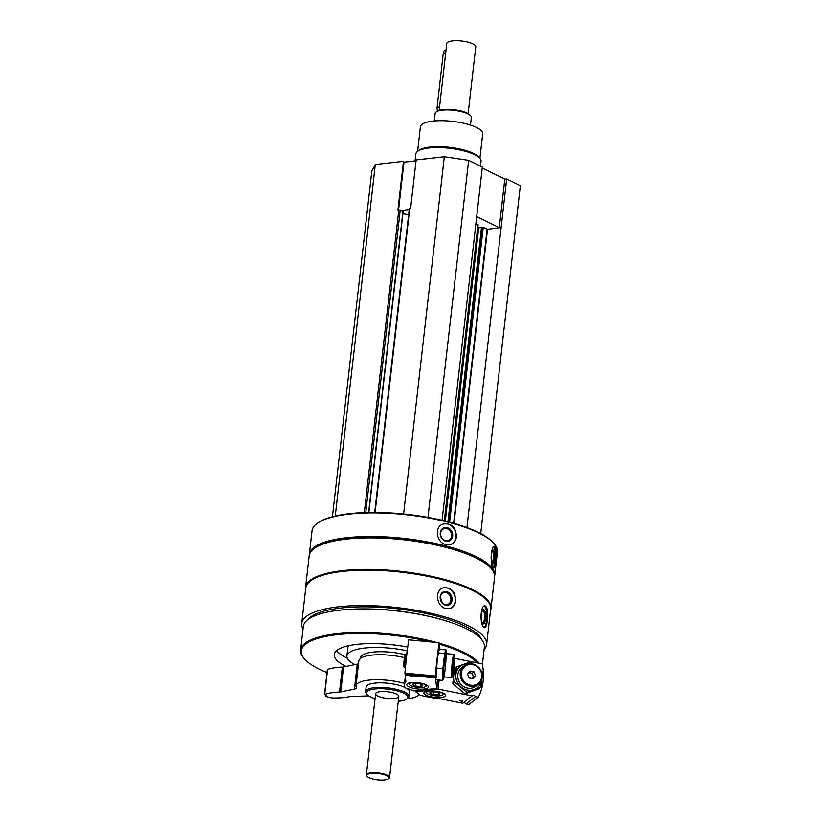<?xml version="1.0" encoding="UTF-8"?>
<svg xmlns="http://www.w3.org/2000/svg" width="821" height="821" viewBox="0 0 821 821"><rect width="100%" height="100%" fill="white"/><g stroke="black" fill="none" stroke-linecap="round" stroke-linejoin="round"><path stroke-width="1.23" d="M416.052 160.824L403.994 162.178L403.47 161.357L375.3 164.518L371.81 171.189L332.443 516.717M442.098 520.288L482.338 167.053L468.658 160.341L444.315 156.78L416.155 159.941L410.613 208.513L409.32 208.801L374.725 512.427M480.716 533.609L520.35 185.69L506.67 178.978L504.812 179.122L482.225 168.038M402.895 211.726L400.238 210.043L397.928 209.94L403.47 161.357M484.092 649.657A93.04 26.58 -173.5 0 0 486.617 644.526A93.04 26.58 -173.5 0 0 397.19 607.581A93.04 26.58 -173.5 0 0 301.738 623.457A93.04 26.58 -173.5 0 0 303.041 629.03M486.617 644.526L490.65 609.131A93.04 26.58 -173.5 0 0 401.223 572.186A93.04 26.58 -173.5 0 0 305.771 588.062L301.738 623.457M483.651 627.172L484.595 627.685C485.909 627.429 486.843 624.894 487.376 620.081C488.249 611.871 487.448 607.119 484.975 605.826C480.377 605.056 479.68 624.114 483.651 627.172M445.721 608.566L450.319 608.546C453.346 607.376 455.121 604.841 455.655 600.941C455.368 591.479 451.263 587.107 443.319 587.826C434.247 590.227 436.505 606.565 445.721 608.566M494.622 576.26A93.296 26.652 -173.5 0 0 494.735 575.562A93.296 26.652 -173.5 0 0 405.051 538.525A93.296 26.652 -173.5 0 0 309.343 554.442A93.296 26.652 -173.5 0 0 309.291 555.14M494.735 575.562L497.423 551.969A93.296 26.652 -173.5 0 0 494.109 543.594A93.296 26.652 -173.5 0 0 407.739 514.921A93.296 26.652 -173.5 0 0 317.142 523.429A93.296 26.652 -173.5 0 0 312.031 530.848L309.343 554.442M492.969 567.609L493.626 568.111C494.529 567.865 495.248 565.32 495.761 560.476C496.736 552.317 496.346 547.586 494.581 546.273C490.958 545.411 489.993 564.561 492.969 567.609M445.967 544.549L451.427 544.21C454.28 542.855 455.953 540.372 456.435 536.76C455.881 526.897 451.304 522.7 442.704 524.157C433.857 527.359 436.669 542.794 445.967 544.549M494.109 543.594L493.493 542.886A92.568 26.446 -173.5 0 0 407.801 514.439A92.568 26.446 -173.5 0 0 317.912 522.874L317.142 523.429M490.506 610.393A93.296 26.652 -173.5 0 0 490.989 608.464L494.581 576.958A93.296 26.652 -173.5 0 0 491.266 568.573L490.64 567.865A92.568 26.446 -173.5 0 0 404.948 539.418A92.568 26.446 -173.5 0 0 315.059 547.864L314.299 548.418A93.296 26.652 -173.5 0 0 309.178 555.827L305.597 587.333A93.296 26.652 -173.5 0 0 305.628 589.324M491.266 568.573A93.296 26.652 -173.5 0 0 404.897 539.91A93.296 26.652 -173.5 0 0 314.299 548.418M490.989 608.464A93.296 26.652 -173.5 0 0 401.305 571.416A93.296 26.652 -173.5 0 0 305.597 587.333M481.794 639.754A88.925 25.4 -173.5 0 0 397.056 608.751A88.925 25.4 -173.5 0 0 307.516 619.896M482.389 664.62L484.38 647.143A91.11 26.026 -173.5 0 0 448.204 621.559L446.983 621.169A88.925 25.4 -173.5 0 0 345.61 609.623L344.338 609.726A91.11 26.026 -173.5 0 0 303.329 626.515L300.65 650.047A91.11 26.026 -173.5 0 0 303.883 658.226L304.509 658.935A90.382 25.82 -173.5 0 0 327.025 672.573M448.204 621.559A91.11 26.026 -173.5 0 0 344.338 609.726M479.043 663.194A91.11 26.026 -173.5 0 0 439.173 643.171M436.577 642.453A91.11 26.026 -173.5 0 0 300.65 650.047M477.412 662.875A90.382 25.82 -173.5 0 0 439.286 644.167M430.768 641.899A90.382 25.82 -173.5 0 0 333.778 635.064A90.382 25.82 -173.5 0 0 304.509 658.935M407.729 647.071A57.213 16.348 -173.5 0 0 334.25 654.573A57.213 16.348 -173.5 0 0 346.103 666.406M347.55 645.922A65.598 18.739 -173.5 0 0 348.35 646.23M348.73 645.655A44.457 12.705 -173.5 0 0 347.868 647.697L346.914 656.02A44.457 12.705 -173.5 0 0 354.918 664.61M407.257 650.848A44.457 12.705 -173.5 0 0 346.914 656.02M336.62 650.632A57.213 16.348 -173.5 0 0 347.304 658.206M380.267 691.651A11.658 3.335 6.5 0 1 392.571 692.647A11.658 3.335 6.5 0 1 398.811 696.382A11.658 3.335 6.5 0 1 394.172 698.466A11.658 3.335 6.5 0 1 381.868 697.47A11.658 3.335 6.5 0 1 375.628 693.745A11.658 3.335 6.5 0 1 380.267 691.651M398.247 701.278A20.833 5.952 -173.5 0 0 399.632 701.155A20.833 5.952 -173.5 0 0 406.775 699.071A20.833 5.952 -173.5 0 0 387.892 689.147A20.833 5.952 -173.5 0 0 367.254 694.576A20.833 5.952 -173.5 0 0 375.074 698.64M406.775 699.071L407.863 698.291A21.869 6.25 -173.5 0 0 409.053 696.557A21.869 6.25 -173.5 0 0 388.035 687.875A21.869 6.25 -173.5 0 0 365.602 691.6A21.869 6.25 -173.5 0 0 366.382 693.571L367.254 694.576M493.821 546.591A10.93 2.484 -87.5 0 1 494.971 560.435A10.93 2.484 -87.5 0 1 492.99 567.629M491.102 557.849A7.091 1.611 -87.5 0 1 492.662 550.224A7.091 1.611 -87.5 0 1 494.119 552.338A7.091 1.611 -87.5 0 1 494.18 559.275A7.091 1.611 -87.5 0 1 492.056 564.006A7.091 1.611 -87.5 0 1 491.492 562.621M492.251 550.87A6.24 1.416 -87.5 0 1 493.185 558.988A6.24 1.416 -87.5 0 1 491.697 563.329M442.406 524.291A10.93 9.39 -113.5 0 1 452.155 526.548A10.93 9.39 -113.5 0 1 456.055 536.924A10.93 9.39 -113.5 0 1 451.15 544.323M452.689 536.051A7.091 6.096 -113.5 0 1 442.704 539.479A7.091 6.096 -113.5 0 1 444.038 527.79A7.091 6.096 -113.5 0 1 452.689 536.051M451.55 536.031A6.24 5.367 -113.5 0 1 448.574 540.341A6.24 5.367 -113.5 0 1 441.154 536.76A6.24 5.367 -113.5 0 1 443.586 528.888A6.24 5.367 -113.5 0 1 449.251 530.038A6.24 5.367 -113.5 0 1 451.55 536.031M484.267 606.011A10.93 3.356 -89 0 1 486.607 620.071A10.93 3.356 -89 0 1 483.959 627.449M485.498 618.901A7.091 2.176 -89 0 1 482.635 623.437A7.091 2.176 -89 0 1 481.28 616.694A7.091 2.176 -89 0 1 482.861 610.013A7.091 2.176 -89 0 1 485.057 611.686A7.091 2.176 -89 0 1 485.498 618.901M482.491 610.537A6.24 1.919 -89 0 1 482.758 610.475A6.24 1.919 -89 0 1 484.441 618.624A6.24 1.919 -89 0 1 482.543 622.965A6.24 1.919 -89 0 1 482.286 622.903M442.971 587.959A10.93 8.949 -108.7 0 1 455.214 601.095A10.93 8.949 -108.7 0 1 449.98 608.648M452.022 600.151A7.091 5.809 -108.7 0 1 442.498 603.404A7.091 5.809 -108.7 0 1 443.833 591.715A7.091 5.809 -108.7 0 1 452.022 600.151M450.852 600.1A6.24 5.111 -108.7 0 1 447.65 604.492A6.24 5.111 -108.7 0 1 440.815 600.213A6.24 5.111 -108.7 0 1 443.658 592.659A6.24 5.111 -108.7 0 1 450.852 600.1M440.415 598.006A6.24 5.111 -108.7 0 1 441.842 602.214M335.255 516.029L375.3 164.518M466.944 527.585L506.67 178.978M476.693 216.621L499.271 227.704L501.128 227.561L487.53 229.305L483.23 227.345L481.496 227.366L448.02 521.745M481.455 227.674L477.801 227.817M477.996 224.995L475.882 223.733M427.977 517.394L468.658 160.341M403.614 513.987L444.315 156.78M408.653 214.661L402.885 213.819M409.238 209.55L401.089 210.463M499.271 227.704L504.812 179.122M398.565 209.868L403.994 162.178M479.905 158.422L482.707 133.823A31.342 8.949 -173.5 0 0 452.587 121.375A31.342 8.949 -173.5 0 0 420.424 126.721L417.622 151.321M480.49 166.14L481.044 161.327A32.799 9.37 -173.5 0 0 479.875 158.391L478.643 156.965A31.342 8.949 -173.5 0 0 449.621 147.328A31.342 8.949 -173.5 0 0 419.192 150.192L417.663 151.3A32.799 9.37 -173.5 0 0 415.867 153.907L415.067 160.937M479.875 158.391A32.799 9.37 -173.5 0 0 449.518 148.303A32.799 9.37 -173.5 0 0 417.663 151.3M410.295 676.278L412.553 676.535M411.342 676.247L410.028 676.381L412.789 676.699L411.342 676.247M418.002 688.993A10.93 3.12 6.5 0 1 406.775 684.581A10.93 3.12 6.5 0 1 417.992 682.713A10.93 3.12 6.5 0 1 428.5 687.054A10.93 3.12 6.5 0 1 418.002 688.993M405.153 674L405.872 681.779A51.025 14.573 -173.5 0 0 404.384 684.714A51.025 14.573 -173.5 0 0 405.02 687.608L405.79 688.029A34.256 9.79 -173.5 0 1 413.507 690.82L436.71 688.439L435.325 676.001L404.907 673.117L404.999 673.979L435.417 676.873M405.122 675.036L435.541 677.93M404.907 673.117A52.482 3.284 -84.6 0 1 408.704 639.805L439.122 642.689A52.482 3.284 95.4 0 0 435.325 676.001M439.122 642.689L439.871 649.411M407.206 651.34A10.765 0.677 95.4 0 0 406.087 658.432A10.765 0.677 95.4 0 0 405.225 669.679M454.567 655.343L453.767 654.368A11.658 0.729 95.4 0 0 453.726 654.337A11.658 0.729 95.4 0 0 452.248 662.557A11.658 0.729 95.4 0 0 451.519 677.561A11.658 0.729 95.4 0 0 451.571 677.541L452.535 676.74A10.765 0.677 95.4 0 0 454.177 666.098A10.765 0.677 95.4 0 0 454.567 655.343A10.765 0.677 95.4 0 0 453.161 662.906A10.765 0.677 95.4 0 0 452.535 676.74M453.182 670.121L453.839 661.952L453.182 670.121M420.106 683.955A5.049 1.447 6.5 0 1 422.579 685.104A5.049 1.447 6.5 0 1 422.753 685.463L420.393 686.489L415.375 686.017L412.717 684.509A5.049 1.447 6.5 0 1 412.994 684.006A5.049 1.447 6.5 0 1 415.087 683.472A5.049 1.447 6.5 0 1 420.106 683.955M422.753 685.463A5.049 1.447 6.5 0 1 420.393 686.489A5.049 1.447 6.5 0 1 415.375 686.017A5.049 1.447 6.5 0 1 412.717 684.509M422.199 683.441A8.313 2.371 6.5 0 1 425.535 686.582A8.313 2.371 6.5 0 1 417.468 687.341A8.313 2.371 6.5 0 1 409.782 684.786A8.313 2.371 6.5 0 1 409.484 684.201A8.313 2.371 6.5 0 1 413.743 682.477M427.156 685.289A9.472 2.709 6.5 0 1 426.756 685.699L425.535 686.582M409.782 684.786L408.786 683.647A9.472 2.709 6.5 0 1 408.489 683.164M415.662 683.441L415.375 686.017M420.66 684.109L420.393 686.489M438.671 651.166A13.7 0.852 95.4 0 0 438.64 651.238A13.7 0.852 95.4 0 0 437.131 660.536A13.7 0.852 95.4 0 0 436.115 677.766L437.172 660.505L438.691 651.104L439.923 649.349L445.947 649.924L446.285 651.966A13.7 0.852 95.4 0 0 444.377 661.223A13.7 0.852 95.4 0 0 443.309 674.534A13.7 0.852 95.4 0 0 443.761 678.495A13.7 0.852 95.4 0 0 444.161 676.863M446.367 653.639A13.7 0.852 95.4 0 0 446.285 651.966M445.947 649.924L444.633 653.516L442.899 668.735L442.478 680.373L443.761 678.495M444.438 661.818A11.658 0.729 95.4 0 0 443.679 676.791A11.658 0.729 95.4 0 0 445.546 665.277A11.658 0.729 95.4 0 0 445.875 653.619A11.658 0.729 95.4 0 0 444.438 661.818M442.478 680.373L436.454 679.809M442.899 668.735L436.875 668.171M444.633 653.516L438.609 652.941M460.099 700.703L462.346 700.96M462.572 701.37L459.822 700.816L462.572 701.37M424.426 692.144A10.93 3.12 6.5 0 1 436.639 691.313A10.93 3.12 6.5 0 1 445.608 695.438A10.93 3.12 6.5 0 1 434.391 697.306A10.93 3.12 6.5 0 1 423.882 692.965A10.93 3.12 6.5 0 1 424.426 692.144M475.595 696.577A2.627 2.412 52.2 0 0 472.167 695.89L438.106 689.096L415.539 691.816A34.256 9.79 -173.5 0 1 419.942 694.977L420.855 695.377A51.025 14.573 -173.5 0 0 440.744 698.887L462.654 703.258A2.627 2.412 -127.8 0 1 466.082 703.946L468.914 704.51L478.427 697.142L475.595 696.577L466.082 703.946M472.167 695.89L462.654 703.258M478.427 697.142A52.482 48.265 52.2 0 0 482.214 663.83L454.711 658.339M482.276 677.294A11.658 10.724 52.2 0 0 476.498 665.585A11.658 10.724 52.2 0 0 464.122 665.872A11.658 10.724 52.2 0 0 462.777 681.656A11.658 10.724 52.2 0 0 478.397 684.314A11.658 10.724 52.2 0 0 482.276 677.294M481.701 676.904A10.765 9.903 52.2 0 0 467.467 664.979A10.765 9.903 52.2 0 0 465.445 682.744A10.765 9.903 52.2 0 0 481.701 676.904M469.94 671.014L473.922 671.804L475.513 675.673L473.132 678.741L469.15 677.951L467.56 674.082L469.94 671.014M472.506 678.618L475.513 675.673M473.696 677.068L472.106 673.21L473.922 671.804M472.106 673.21L468.76 672.532M472.424 678.598A3.571 3.284 52.2 0 0 468.411 672.984M439.758 693.591A5.049 1.447 6.5 0 1 438.188 694.802L433.272 694.587L429.927 693.15A5.049 1.447 6.5 0 1 430.101 692.401A5.049 1.447 6.5 0 1 431.497 691.939A5.049 1.447 6.5 0 1 436.413 692.154A5.049 1.447 6.5 0 1 439.676 693.488A5.049 1.447 6.5 0 1 439.758 693.591L438.188 694.802A5.049 1.447 6.5 0 1 433.272 694.587A5.049 1.447 6.5 0 1 429.927 693.15M439.297 691.826A8.313 2.371 6.5 0 1 442.642 694.977A8.313 2.371 6.5 0 1 434.576 695.726A8.313 2.371 6.5 0 1 426.879 693.181A8.313 2.371 6.5 0 1 430.84 690.861M444.264 693.683A9.472 2.709 6.5 0 1 443.863 694.084L442.642 694.977M426.879 693.181L425.894 692.041A9.472 2.709 6.5 0 1 425.596 691.549M433.591 691.836L433.272 694.587M438.424 692.729L438.188 694.802M480.839 687.351L478.961 688.809L465.014 693.817L452.802 683.585L454.536 668.366L456.414 666.909L454.68 682.128L466.892 692.349L480.839 687.351L481.958 678.905M469.54 663.799A13.7 12.602 52.2 0 0 458.354 668.222A13.7 12.602 52.2 0 0 464.029 688.911A13.7 12.602 52.2 0 0 481.763 679.572M482.317 675.283L482.574 672.122L481.147 670.808M473.317 664.179L470.361 661.9L456.414 666.909M462.972 666.909A11.658 10.724 52.2 0 0 460.345 683.544A11.658 10.724 52.2 0 0 477.104 685.155M454.68 682.128L452.802 683.585M466.892 692.349L465.014 693.817M468.144 113.585L475.749 46.838A14.573 4.167 -173.5 0 0 461.73 41.05A14.573 4.167 -173.5 0 0 446.778 43.534L439.173 110.291M470.495 125.1L471.367 117.516A18.226 5.203 -173.5 0 0 470.71 115.884L469.94 114.991A17.313 4.947 -173.5 0 0 453.921 109.675A17.313 4.947 -173.5 0 0 437.1 111.256L436.146 111.943A18.226 5.203 -173.5 0 0 435.151 113.39L434.288 120.974M470.71 115.884A18.226 5.203 -173.5 0 0 453.849 110.281A18.226 5.203 -173.5 0 0 436.146 111.943M388.425 778.831L388.918 778.482A11.658 3.335 -173.5 0 0 389.554 777.549A11.658 3.335 -173.5 0 0 378.348 772.92A11.658 3.335 -173.5 0 0 366.382 774.911A11.658 3.335 -173.5 0 0 366.802 775.958L367.192 776.42A11.196 3.202 -173.5 0 0 384.597 779.95A11.196 3.202 -173.5 0 0 388.425 778.831A11.196 3.202 -173.5 0 0 378.286 773.495A11.196 3.202 -173.5 0 0 367.192 776.42M446.039 50.03L445.413 50.102A4.372 2.617 83.6 0 0 443.289 53.17L437.121 107.305A4.372 2.617 83.6 0 0 437.665 110.907M368.742 695.839A7.286 2.083 -173.5 0 0 368.167 695.849L350.29 696.598A4.372 1.252 -173.5 0 0 349.069 696.731A36.442 10.416 -173.5 0 1 331.807 697.922L325.804 696.465L325.916 695.469M404.537 683.4A32.07 9.164 -173.5 0 0 355.986 685.884A32.07 9.164 -173.5 0 0 356.314 687.567A7.286 2.083 -173.5 0 1 356.396 687.957A7.286 2.083 -173.5 0 1 354.436 689.117L340.725 691.908A4.372 1.252 -173.5 0 1 339.504 692.041A36.442 10.416 -173.5 0 0 324.726 694.443L326.235 695.623L325.804 696.465M339.504 692.041L342.357 667.063A36.442 10.416 -173.5 0 0 327.569 669.464L327.528 669.864M342.357 667.063A4.372 1.252 -173.5 0 0 343.578 666.929L357.279 664.127A7.286 2.083 -173.5 0 0 358.51 663.748M404.404 657.631A32.07 9.164 -173.5 0 0 358.839 660.895L355.986 685.884M407.062 698.876A32.07 9.164 -173.5 0 0 419.285 694.33M409.053 696.557L409.576 691.98A21.869 6.25 -173.5 0 0 406.549 688.255M404.907 687.393A21.869 6.25 -173.5 0 0 374.817 683.113A21.869 6.25 -173.5 0 0 366.125 687.033L365.602 691.6M360.593 658.35L360.676 657.59A30.613 8.744 6.5 0 1 406.518 655.086M364.329 512.591L398.821 209.837M454.023 523.377L487.53 229.305M453.613 523.264L487.12 229.244M449.641 522.166L483.23 227.345M448.841 521.961L482.42 227.222M448.061 521.756L481.609 227.314M445.3 521.058L478.694 227.981M444.5 520.863L477.884 227.858M444.294 520.812L478.017 224.78M375.115 512.427L409.72 208.616M368.629 512.468L402.937 211.366M365.776 512.54L400.238 210.043M436.71 688.439L437.685 679.921L436.71 688.409M405.317 667.494L404.291 667.175L404.65 659.725L405.379 655.651L406.457 655.517M404.26 664.23L404.096 659.879C405.153 653.352 404.384 657.149 405.379 655.651M437.829 679.932L436.793 689.024M439.132 680.065L438.106 689.096M445.711 52.893L443.289 53.17M439.543 107.028L437.121 107.305M324.726 694.443L327.569 669.464M340.725 691.908L343.578 666.929M354.436 689.117L357.279 664.127M447.958 521.725L481.496 227.366M444.418 520.842L478.13 224.903M368.855 512.468L403.142 211.572M405.307 676.658L404.384 684.714M435.325 676.022L436.023 676.094M443.72 676.822L451.519 677.561M445.926 653.598L453.726 654.337M404.291 667.175C403.563 666.139 403.46 668.869 404.096 659.868M453.151 674.369L453.756 673.897M461.679 667.76L464.122 665.872M375.628 693.745L366.382 774.911M398.811 696.382L389.554 777.549M324.521 694.628L327.363 669.649"/></g></svg>
